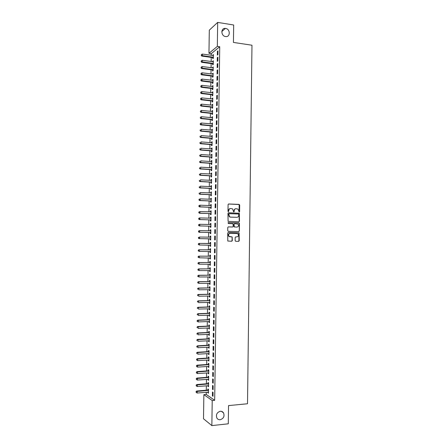 <?xml version="1.0" encoding="UTF-8"?>
<svg xmlns="http://www.w3.org/2000/svg" width="448" height="448" viewBox="0 0 448 448"><rect width="100%" height="100%" fill="white"/><g stroke="black" fill="none" stroke-linecap="round" stroke-linejoin="round"><path stroke-width="0.67" d="M239.193 212.128L239.602 211.702L239.686 205.044L239.12 204.394L228.676 203.974L228.082 204.579L227.993 211.294L228.396 211.747L228.822 210.454C228.95 209.233 229.583 208.583 230.72 208.499L232.63 208.919L233.582 211.854L234.226 211.512L234.237 210.644C234.366 209.429 234.993 208.785 236.118 208.701L238 209.11L239.193 212.128M239.114 212.117L239.17 204.54L228.458 204.008M228.329 211.742L228.822 210.454M233.738 211.926L234.237 210.644M220.298 411.275C216.894 412.384 215.757 414.658 216.894 418.079C217.666 419.289 218.764 419.838 220.181 419.737C223.608 418.583 224.728 416.298 223.535 412.877C222.768 411.718 221.687 411.186 220.298 411.275M225.652 28.448L225.4 28.414C220.674 27.793 220.814 36.03 225.54 36.546L225.663 36.562C230.451 37.33 230.44 29.014 225.652 28.448M235.144 240.666L235.715 241.304L238.633 241.349L239.221 240.727L239.092 232.803L228.29 232.45L227.696 233.072L227.797 241.041L231.734 241.248L232.322 240.621L232.154 236.93L229.057 236.365C228.116 234.853 228.458 233.856 230.076 233.374L236.958 233.514L237.894 233.878C238.857 235.379 238.532 236.382 236.914 236.88L235.771 236.863L235.183 237.479L235.144 240.666M206.27 392.235L206.237 394.436L214.67 400.322L219.727 46.743L217.33 46.39L208.958 53.306L209.306 30.162L217.678 22.4L217.33 46.39M214.67 400.322L212.218 400.546L211.854 425.6L203.504 418.774L203.862 394.649L212.218 400.546M217.678 22.4L233.671 24.998L233.436 42.431L251.978 45.22L247.514 403.76L228.53 405.597L228.284 423.808L211.854 425.6M238.89 221.799L239.473 221.189L239.327 213.259L228.558 212.783L227.965 213.394L228.088 221.368L238.89 221.799M239.445 223.541L239.35 230.955L238.762 231.571L228.301 231.342L227.724 230.698L227.769 227.5L228.362 226.878L232.624 226.985L233.212 226.369L233.01 223.742L228.234 223.49L228.245 222.606L239.21 223.026L239.35 230.955M212.52 389.351L213.102 389.732L213.158 385.795L212.576 385.426L212.52 389.351L213.108 389.301M207.99 385.655L207.978 386.372L208.533 386.736L208.594 382.878L208.034 382.519L208.018 383.561M212.71 376.258L213.293 376.606L213.349 372.674L212.766 372.333L212.71 376.258L213.298 376.214M208.174 372.792L208.163 373.537L208.723 373.873L208.779 370.014L208.225 369.695L208.208 370.731M212.901 363.182L213.478 363.496L213.539 359.57L212.957 359.268L212.901 363.182L213.483 363.143M208.365 359.94L208.354 360.724L208.914 361.026L208.97 357.179L208.41 356.882L208.393 357.918M213.086 350.129L213.668 350.409L213.724 346.489L213.142 346.214L213.086 350.129L213.674 350.095M208.555 347.11L208.544 347.928L209.098 348.202L209.154 344.355L208.6 344.098L208.583 345.128M213.276 337.092L213.858 337.338L213.914 333.424L213.332 333.183L213.276 337.092L213.858 337.064M208.74 334.298L208.729 335.154L209.289 335.39L209.345 331.554L208.785 331.324L208.774 332.36M213.461 324.078L214.043 324.29L214.099 320.382L213.522 320.174L213.461 324.078L214.049 324.05M208.93 321.507L208.919 322.398L209.474 322.605L209.53 318.769L208.975 318.573L208.958 319.603M213.651 311.08L214.234 311.259L214.29 307.356L213.707 307.182L213.651 311.08L214.234 311.058M209.121 308.734L209.104 309.658L209.664 309.831L209.72 306.001L209.16 305.838L209.143 306.869M213.836 298.099L214.418 298.25L214.474 294.347L213.898 294.207L213.836 298.099L214.424 298.088M209.306 295.977L209.294 296.934L209.849 297.08L209.905 293.255L209.35 293.121L209.334 294.151M214.026 285.141L214.609 285.258L214.665 281.361L214.082 281.254L214.026 285.141L214.609 285.13M209.496 283.237L209.479 284.234L210.039 284.346L210.095 280.526L209.535 280.426L209.518 281.45M214.211 272.199L214.794 272.283L214.85 268.397L214.267 268.324L214.211 272.199L214.794 272.199M209.681 270.525L209.664 271.55L210.224 271.628L210.28 267.82L209.72 267.747L209.703 268.772M214.402 259.28L214.978 259.33L215.034 255.45L214.458 255.405L214.402 259.28L214.984 259.28M209.866 257.858L209.849 258.882L210.409 258.933L210.465 255.125L209.905 255.086L209.894 256.11M214.586 246.378L215.169 246.394L215.225 242.519L214.642 242.508L214.586 246.378L215.169 246.383M210.05 245.213L210.039 246.238L210.594 246.254L210.65 242.452L210.095 242.446L210.078 243.466M215.41 229.611L214.827 229.634L214.771 233.492L215.354 233.481L215.41 229.611M210.235 232.585L210.224 233.604L210.784 233.593L210.84 229.796L210.28 229.818L210.263 230.843M215.594 216.72L215.012 216.776L214.956 220.629L215.538 220.584L215.594 216.72M210.426 219.974L210.409 220.993L210.969 220.948L211.025 217.162L210.465 217.213L210.448 218.232M215.779 203.846L215.197 203.935L215.141 207.782L215.723 207.704L215.779 203.846M210.61 207.385L210.594 208.404L211.154 208.326L211.21 204.54L210.65 204.63L210.633 205.626M215.964 190.994L215.382 191.111L215.326 194.958L215.908 194.846L215.964 190.994M210.795 194.813L210.778 195.826L211.338 195.72L211.394 191.94L210.834 192.058L210.818 193.015M216.149 178.158L215.566 178.31L215.51 182.151L216.093 182.006L216.149 178.158M210.98 182.252L210.963 183.271L211.523 183.131L211.579 179.362L211.019 179.508L211.002 180.432M216.334 165.346L215.751 165.53L215.695 169.361L216.278 169.187L216.334 165.346M211.159 169.719L211.148 170.733L211.708 170.565L211.764 166.796L211.204 166.975L211.187 167.86M216.518 152.55L215.936 152.762L215.88 156.593L216.462 156.386L216.518 152.55M211.344 157.198L211.333 158.211L211.893 158.01L211.943 154.252L211.389 154.459L211.372 155.305M216.703 139.77L216.121 140.017L216.065 143.842L216.647 143.601L216.703 139.77M211.529 144.698L211.518 145.706L212.072 145.477L212.128 141.719L211.568 141.96L211.557 142.772M216.888 127.008L216.306 127.288L216.25 131.107L216.832 130.838L216.888 127.008M211.714 132.216L211.697 133.224L212.257 132.961L212.313 129.214L211.753 129.483L211.742 130.256M217.073 114.268L216.49 114.582L216.434 118.395L217.017 118.093L217.073 114.268M211.898 119.75L211.882 120.758L212.442 120.467L212.498 116.721L211.938 117.018L211.926 117.757M217.252 101.55L216.67 101.892L216.619 105.694L217.202 105.364L217.252 101.55M212.078 107.302L212.066 108.31L212.626 107.985L212.677 104.244L212.117 104.574L212.111 105.28M217.437 88.844L216.854 89.219L216.798 93.022L217.381 92.658L217.437 88.844M212.262 94.87L212.246 95.878L212.806 95.525L212.862 91.79L212.302 92.148L212.29 92.814M217.622 76.16L217.039 76.569L216.983 80.36L217.566 79.962L217.622 76.16M212.447 82.46L212.43 83.462L212.99 83.082L213.046 79.352L212.486 79.744L212.475 80.371M217.801 63.498L217.218 63.935L217.168 67.721L217.745 67.295L217.801 63.498M212.626 70.062L212.61 71.064L213.17 70.655L213.226 66.931L212.666 67.351L212.66 67.945M217.986 50.848L217.403 51.318L217.347 55.098L217.93 54.639L217.986 50.848M212.811 57.686L212.794 58.688L213.354 58.246L213.41 54.527L212.839 55.535M219.727 46.743L211.282 53.631L211.254 55.317M211.226 57.389L211.165 61.522M211.131 63.582L211.07 67.738M211.042 69.776L210.98 73.954M210.952 75.981L210.89 80.175M210.857 82.186L210.795 86.402M210.767 88.396L210.706 92.635M210.672 94.606L210.61 98.868M210.582 100.828L210.521 105.112M210.493 107.05L210.426 111.356M210.398 113.282L210.336 117.606M210.308 119.515L210.241 123.855M210.213 125.748L210.151 130.116M210.123 131.992L210.056 136.377M210.028 138.236L209.966 142.643M209.938 144.486L209.871 148.915M209.843 150.741L209.776 155.193M209.754 157.002L209.686 161.47M209.658 163.268L209.591 167.759M209.569 169.534L209.502 174.048M209.474 175.806L209.406 180.342M209.378 182.084L209.311 186.637M209.289 188.367L209.222 192.942M209.194 194.656L209.126 199.248M209.104 200.945L209.031 205.565M209.009 207.239L208.942 211.882M208.914 213.539L208.846 218.198M208.824 219.845L208.751 224.526M208.729 226.156L208.662 230.86M208.634 232.467L208.566 237.194M208.544 238.79L208.471 243.527M208.449 245.118L208.376 249.855M208.354 251.462L208.286 256.189M208.258 257.813L208.191 262.522M208.169 264.169L208.096 268.862M208.074 270.53L208.001 275.206M207.978 276.892L207.911 281.557M207.883 283.259L207.816 287.907M207.788 289.632L207.721 294.269M207.693 296.01L207.626 300.63M207.603 302.394L207.53 306.998M207.508 308.778L207.441 313.37M207.413 315.174L207.346 319.749M207.318 321.569L207.25 326.127M207.222 327.97L207.155 332.517M207.127 334.376L207.06 338.906M207.032 340.788L206.965 345.302M206.937 347.2L206.87 351.702M206.842 353.623L206.774 358.109M206.746 360.046L206.685 364.515M206.651 366.475L206.59 370.933M206.556 372.91L206.494 377.35M206.461 379.344L206.399 383.774M206.366 385.79L206.304 390.202M212.716 63.874L212.705 64.876L213.265 64.45L213.315 60.726L212.75 61.74M217.89 57.17L217.314 57.624L217.258 61.41L217.84 60.967L217.89 57.17M212.537 76.261L212.52 77.263L213.08 76.866L213.136 73.142L212.576 73.545L212.565 74.155M217.711 69.826L217.129 70.246L217.073 74.038L217.655 73.629L217.711 69.826M212.352 88.665L212.341 89.667L212.901 89.303L212.951 85.568L212.391 85.943L212.386 86.593M217.526 82.499L216.944 82.891L216.894 86.688L217.476 86.307L217.526 82.499M212.173 101.086L212.156 102.088L212.716 101.752L212.772 98.017L212.212 98.358L212.201 99.047M217.347 95.194L216.765 95.553L216.709 99.355L217.291 99.008L217.347 95.194M211.988 113.523L211.971 114.531L212.531 114.223L212.587 110.482L212.027 110.796L212.016 111.518M217.162 107.906L216.58 108.237L216.524 112.045L217.106 111.726L217.162 107.906M211.803 125.978L211.792 126.986L212.352 126.711L212.402 122.965L211.842 123.25L211.831 124.006M216.978 120.641L216.395 120.932L216.339 124.746L216.922 124.46L216.978 120.641M211.624 138.454L211.607 139.462L212.167 139.216L212.223 135.464L211.663 135.716L211.652 136.511M216.793 133.386L216.216 133.65L216.16 137.469L216.742 137.217L216.793 133.386M211.439 150.948L211.422 151.956L211.982 151.743L212.038 147.986L211.478 148.21L211.467 149.038M216.614 146.154L216.031 146.39L215.975 150.214L216.558 149.99L216.614 146.154M211.254 163.453L211.238 164.466L211.798 164.287L211.854 160.518L211.294 160.714L211.282 161.582M216.429 158.945L215.846 159.146L215.79 162.971L216.373 162.781L216.429 158.945M211.07 175.986L211.053 176.999L211.613 176.848L211.669 173.074L211.109 173.236L211.098 174.143M216.244 171.746L215.662 171.92L215.606 175.756L216.188 175.594L216.244 171.746M210.885 188.53L210.868 189.549L211.428 189.426L211.484 185.651L210.924 185.78L210.913 186.721M216.059 184.576L215.477 184.71L215.421 188.552L216.003 188.423L216.059 184.576M210.7 201.096L210.683 202.11L211.243 202.02L211.299 198.24L210.739 198.341L210.728 199.321M215.874 197.417L215.292 197.523L215.236 201.37L215.818 201.275L215.874 197.417M210.515 213.679L210.498 214.698L211.058 214.637L211.114 210.851L210.554 210.918L210.543 211.932M215.69 210.28L215.107 210.353L215.051 214.206L215.634 214.144L215.69 210.28M210.33 226.279L210.314 227.298L210.874 227.27L210.93 223.479L210.37 223.518L210.358 224.538M215.499 223.16L214.922 223.199L214.866 227.058L215.449 227.03L215.499 223.16M210.146 238.896L210.129 239.921L210.689 239.921L210.745 236.124L210.185 236.13L210.168 237.154M215.314 236.062L214.732 236.068L214.676 239.932L215.258 239.932L215.314 236.062L214.732 236.068M209.961 251.535L209.944 252.554L210.504 252.588L210.56 248.786L210 248.763L209.983 249.788M214.491 252.823L215.074 252.862L215.13 248.982L214.547 248.954L214.491 252.823L215.074 252.829M209.776 264.191L209.759 265.216L210.319 265.278L210.375 261.47L209.815 261.414L209.798 262.438M214.306 265.737L214.889 265.804L214.945 261.918L214.362 261.862L214.306 265.737L214.889 265.737M209.586 276.875L209.574 277.889L210.129 277.984L210.185 274.17L209.63 274.086L209.614 275.111M214.122 278.667L214.698 278.768L214.754 274.876L214.178 274.786L214.122 278.667L214.704 278.662M209.401 289.604L209.384 290.584L209.944 290.707L210 286.888L209.44 286.77L209.429 287.801M213.931 291.62L214.514 291.749L214.57 287.851L213.987 287.728L213.931 291.62L214.514 291.609M209.21 302.35L209.199 303.296L209.759 303.453L209.815 299.628L209.255 299.477L209.238 300.507M213.746 304.584L214.329 304.752L214.385 300.849L213.802 300.692L213.746 304.584L214.329 304.573M209.026 315.118L209.009 316.025L209.569 316.215L209.625 312.385L209.065 312.206L209.054 313.236M213.556 317.576L214.138 317.772L214.194 313.863L213.612 313.678L213.556 317.576L214.144 317.554M208.835 327.902L208.824 328.77L209.384 328.994L209.44 325.158L208.88 324.946L208.863 325.976M213.371 330.579L213.948 330.814L214.01 326.9L213.427 326.676L213.371 330.579L213.954 330.557M208.65 340.704L208.634 341.538L209.194 341.796L209.25 337.954L208.695 337.708L208.678 338.738M213.181 343.61L213.763 343.874L213.819 339.954L213.237 339.696L213.181 343.61L213.769 343.577M208.46 353.522L208.449 354.323L209.009 354.609L209.065 350.762L208.505 350.487L208.488 351.523M212.99 356.653L213.573 356.95L213.629 353.024L213.052 352.738L212.99 356.653L213.578 356.619M208.27 366.363L208.258 367.13L208.818 367.45L208.874 363.597L208.314 363.289L208.303 364.325M212.806 369.718L213.388 370.048L213.444 366.117L212.862 365.798L212.806 369.718L213.394 369.678M208.085 379.221L208.074 379.954L208.628 380.302L208.684 376.443L208.13 376.102L208.113 377.143M212.615 382.805L213.198 383.169L213.254 379.232L212.671 378.874L212.615 382.805L213.203 382.754M207.894 392.095L207.883 392.795L208.443 393.176L208.499 389.312L207.939 388.937L207.922 389.978M212.425 395.909L213.007 396.306L213.063 392.364L212.481 391.972L212.425 395.909L213.013 395.853M206.237 394.436L203.862 394.649M211.282 53.631L208.958 53.306M212.85 54.981L213.399 55.054M217.403 51.318L217.974 51.397M212.755 61.163L213.31 61.236M217.314 57.624L217.885 57.702M212.666 67.351L213.22 67.424M217.218 63.935L217.795 64.008M212.576 73.545L213.13 73.612M217.129 70.246L217.706 70.325M212.486 79.744L213.035 79.811M217.039 76.569L217.61 76.642M212.391 85.943L212.946 86.01M216.944 82.891L217.521 82.964M212.302 92.148L212.856 92.215M216.854 89.219L217.431 89.286M212.212 98.358L212.766 98.42M216.765 95.553L217.342 95.62M212.117 104.574L212.671 104.636M216.67 101.892L217.246 101.954M212.027 110.796L212.582 110.852M216.58 108.237L217.157 108.293M211.938 117.018L212.492 117.074M216.49 114.582L217.067 114.638M211.842 123.25L212.397 123.301M216.395 120.932L216.972 120.988M211.753 129.483L212.307 129.534M216.306 127.288L216.882 127.344M211.663 135.716L212.218 135.766M216.216 133.65L216.793 133.7M211.568 141.96L212.122 142.005M216.121 140.017L216.698 140.067M211.478 148.21L212.033 148.249M216.031 146.39L216.608 146.434M211.389 154.459L211.943 154.498M215.936 152.762L216.513 152.807M211.294 160.714L211.848 160.754M215.846 159.146L216.423 159.186M211.204 166.975L211.758 167.009M215.751 165.53L216.334 165.564M211.109 173.236L211.669 173.27M215.662 171.92L216.238 171.954M211.019 179.508L211.574 179.536M215.566 178.31L216.149 178.343M210.924 185.78L211.484 185.808M215.477 184.71L216.054 184.738M210.834 192.058L211.389 192.086M215.382 191.111L215.964 191.139M210.739 198.341L211.299 198.363M215.292 197.523L215.869 197.546M210.65 204.63L211.204 204.652M215.197 203.935L215.779 203.958M210.554 210.918L211.114 210.941M215.107 210.353L215.684 210.375M210.465 217.213L211.019 217.23M215.012 216.776L215.594 216.793M210.37 223.518L210.93 223.53M214.922 223.199L215.499 223.216M210.28 229.818L210.834 229.835M214.827 229.634L215.41 229.645M210.185 236.13L210.745 236.141M210.039 246.238L210.594 246.243M209.944 252.554L210.504 252.56M209.849 258.882L210.409 258.882M209.759 265.216L210.319 265.21M209.664 271.55L210.224 271.544M209.574 277.889L210.134 277.883M209.479 284.234L210.039 284.222M209.384 290.584L209.944 290.573M209.294 296.934L209.854 296.923M209.199 303.296L209.759 303.279M209.104 309.658L209.664 309.641M209.009 316.025L209.574 316.002M208.919 322.398L209.479 322.375M208.824 328.77L209.384 328.748M208.729 335.154L209.294 335.126M208.634 341.538L209.199 341.51M208.544 347.928L209.104 347.9M208.449 354.323L209.009 354.29M208.354 360.724L208.919 360.69M208.258 367.13L208.824 367.091M208.163 373.537L208.729 373.498M208.074 379.954L208.634 379.91M207.978 386.372L208.544 386.322M207.883 392.795L208.449 392.745M235.726 208.734C234.674 208.88 234.097 209.53 233.985 210.678M230.317 208.533C229.264 208.69 228.687 209.339 228.575 210.482M238.795 221.799L239.221 221.206L239.07 213.282L228.362 212.811M238.756 214.446L238.358 213.998L229.186 213.69L228.771 214.116L229.516 216.698L230.602 217.112L236.869 217.308C237.994 217.224 238.616 216.574 238.745 215.359L238.756 214.446M229.085 213.696L228.771 214.116M236.942 217.308L230.35 217.134L229.27 216.72L228.525 214.144M238.627 231.566L239.092 230.961M228.222 226.895L232.45 226.996M228.116 222.628L238.879 222.897M237.014 227.091C238.65 226.587 238.963 225.579 237.961 224.073L234.646 223.664L234.052 224.28L234.254 226.901L236.97 227.097M234.55 223.67L234.052 224.28M236.762 227.108L234.002 226.912L233.806 224.291M239.187 223.558L238.622 222.914M236.74 236.886L235.687 236.869M229.947 233.374L229.824 233.38C228.211 233.862 227.87 234.858 228.81 236.37L230.026 236.757M231.526 241.242L232.075 240.621L232.114 237.434L231.543 236.79L229.779 236.762M238.42 241.343L238.963 240.727L238.84 232.809L228.178 232.462M213.394 55.53L202.367 54.074L202.345 55.636L201.807 56.084L212.509 57.562L213.36 57.999M201.415 55.194L201.426 54.572L201.202 55.378L202.345 55.636L213.366 57.243M201.426 54.572L202.367 54.074M201.807 56.084L201.202 55.378M213.304 61.729L202.272 60.318L202.25 61.88L201.712 62.317L212.458 63.756L213.265 64.182M201.32 61.443L201.331 60.816L201.107 61.617L202.25 61.88L213.276 63.442M201.331 60.816L202.272 60.318M201.712 62.317L201.107 61.617M213.209 67.934L202.177 66.567L202.154 68.135L201.617 68.555L212.324 69.944L213.175 70.37M201.225 67.687L201.236 67.066L201.012 67.861L202.154 68.135L213.186 69.653M201.236 67.066L202.177 66.567M201.617 68.555L201.012 67.861M213.119 74.144L202.082 72.822L202.054 74.39L201.522 74.794L212.234 76.138L213.086 76.563M201.13 73.942L201.141 73.315L200.917 74.105L202.054 74.39L213.097 75.863M201.141 73.315L202.082 72.822M201.522 74.794L200.917 74.105M213.03 80.36L201.986 79.083L201.958 80.646L201.426 81.038L212.139 82.342L212.996 82.762M201.034 80.203L201.046 79.576L200.822 80.36L201.958 80.646L213.002 82.074M201.046 79.576L201.986 79.083M201.426 81.038L200.822 80.36M212.94 86.576L201.891 85.344L201.863 86.912L201.326 87.287L212.05 88.547L212.901 88.962M200.939 86.464L200.945 85.837L200.726 86.615L201.863 86.912L212.912 88.295M200.945 85.837L201.891 85.344M201.326 87.287L200.726 86.615M212.845 92.798L201.79 91.616L201.768 93.184L201.23 93.542L211.96 94.752L212.811 95.172M200.844 92.73L200.85 92.103L200.626 92.876L201.768 93.184L212.822 94.517M200.85 92.103L201.79 91.616M201.23 93.542L200.626 92.876M212.755 99.025L201.695 97.888L201.673 99.456L201.135 99.798L211.87 100.968L212.722 101.382M200.743 99.002L200.754 98.375L200.53 99.142L201.673 99.456L212.733 100.744M200.754 98.375L201.695 97.888M201.135 99.798L200.53 99.142M212.666 105.258L201.6 104.166L201.578 105.734L201.04 106.064L211.775 107.184L212.632 107.593M200.648 105.28L200.659 104.653L200.435 105.414L201.578 105.734L212.638 106.977M200.659 104.653L201.6 104.166M201.04 106.064L200.435 105.414M212.57 111.49L201.505 110.443L201.482 112.017L200.945 112.33L211.686 113.411L212.537 113.814M200.553 111.563L200.564 110.93L200.34 111.686L201.482 112.017L212.548 113.215M200.564 110.93L201.505 110.443M200.945 112.33L200.34 111.686M212.481 117.729L201.41 116.732L201.382 118.306L200.85 118.602L211.59 119.638L212.447 120.036M200.458 117.846L200.463 117.219L200.239 117.964L201.382 118.306L212.458 119.454M200.463 117.219L201.41 116.732M200.85 118.602L200.239 117.964M212.391 123.973L201.314 123.021L201.286 124.594L200.754 124.88L211.501 125.871L212.358 126.269M200.357 124.135L200.368 123.508L200.144 124.247L201.286 124.594L212.363 125.703M200.368 123.508L201.314 123.021M200.754 124.88L200.144 124.247M212.296 130.222L201.214 129.315L201.191 130.889L200.654 131.158L211.411 132.104L212.262 132.502M200.262 130.43L200.273 129.802L200.049 130.536L201.191 130.889L212.274 131.953M200.654 131.158L200.049 130.536M212.206 136.478L201.118 135.615L201.096 137.194L200.558 137.446L211.316 138.348L212.173 138.734M200.166 136.73L200.178 136.102L199.954 136.83L201.096 137.194L212.178 138.208M200.558 137.446L199.954 136.83M212.117 142.733L201.023 141.921L201.001 143.5L200.463 143.735L211.226 144.592L212.083 144.978M200.071 143.035L200.077 142.402L199.853 143.13L201.001 143.5L212.089 144.463M200.463 143.735L199.853 143.13M212.022 148.999L200.928 148.232L200.9 149.806L200.368 150.03L211.131 150.842L211.988 151.222M199.97 149.341L199.982 148.714L199.758 149.43L200.9 149.806L211.999 150.73M200.368 150.03L199.758 149.43M211.932 155.266L200.827 154.543L200.805 156.122L200.267 156.33L211.042 157.097L211.898 157.478M199.875 155.652L199.886 155.025L199.662 155.736L200.805 156.122L211.904 156.996M200.267 156.33L199.662 155.736M211.652 161.594L200.732 160.86L200.71 162.439L200.172 162.63L210.952 163.352L211.809 163.733M199.78 161.974L199.786 161.342L199.562 162.047L200.71 162.439L211.814 163.268M200.172 162.63L199.562 162.047M211.747 167.81L200.637 167.182L200.614 168.767L200.077 168.941L210.857 169.618L211.714 169.988M199.679 168.297L199.69 167.664L199.466 168.364L200.614 168.767L211.719 169.546M200.077 168.941L199.466 168.364M211.658 174.048L200.542 173.51L200.514 175.095L199.982 175.252L210.767 175.885L211.624 176.254M199.584 174.619L199.595 173.986L199.371 174.686L200.514 175.095L211.63 175.829M211.652 174.093L211.344 174.154M199.982 175.252L199.371 174.686M211.562 180.376L200.441 179.844L200.418 181.429L199.881 181.569L210.672 182.157L211.529 182.526M211.562 180.314L211.221 180.443M199.489 180.953L199.494 180.32L199.27 181.009L200.418 181.429L211.534 182.112M199.881 181.569L199.27 181.009M211.467 186.665L200.346 186.178L200.323 187.762L199.786 187.891L210.582 188.434L211.439 188.798M211.473 186.586L211.086 186.732M199.388 187.286L199.399 186.654L199.175 187.337L200.323 187.762L211.445 188.406M199.786 187.891L199.175 187.337M211.378 192.959L200.25 192.522L200.222 194.107L199.69 194.219L210.487 194.712L211.344 195.076M211.378 192.864L210.952 193.026M199.293 193.626L199.304 192.993L199.08 193.67L200.222 194.107L211.35 194.701M199.69 194.219L199.08 193.67M211.282 199.259L200.15 198.867L200.127 200.452L199.59 200.547L210.398 201.001L211.254 201.359M211.288 199.142L210.818 199.321M199.192 199.97L199.203 199.338L198.979 200.01L200.127 200.452L211.26 201.001M198.99 199.377L200.15 198.867L199.203 199.338M199.59 200.547L198.979 200.01M211.193 205.565L200.054 205.218L200.032 206.802L199.494 206.886L210.302 207.29L211.165 207.642M211.193 205.43L210.683 205.626M199.097 206.321L199.108 205.688L198.884 206.354L200.032 206.802L211.165 207.306M198.895 205.722L199.517 205.302L200.054 205.218L199.108 205.688M199.494 206.886L198.884 206.354M211.098 211.87L199.959 211.568L199.931 213.158L199.399 213.226L210.213 213.584L211.07 213.937M211.103 211.719L210.549 211.932M199.002 212.677L199.007 212.038L198.783 212.705L199.931 213.158L211.075 213.612M198.794 212.066L199.959 211.568L199.007 212.038M199.399 213.226L198.783 212.705M211.008 218.182L199.858 217.93L199.836 219.52L199.298 219.57L210.118 219.884L210.98 220.231M211.008 218.014L210.414 218.249M198.901 219.033L198.912 218.4L198.688 219.055L199.836 219.52L210.98 219.929M198.699 218.422L199.326 217.98L199.858 217.93L198.912 218.4M199.298 219.57L198.688 219.055M210.913 224.498L199.763 224.291L199.735 225.887L199.203 225.921L210.022 226.19L210.885 226.531M210.918 224.308L210.28 224.566M198.806 225.4L198.811 224.762L198.593 225.411L199.735 225.887L210.89 226.246M198.598 224.778L199.226 224.33L199.763 224.291L198.811 224.762M199.203 225.921L198.593 225.411M210.823 230.821L199.662 230.664L199.64 232.254L199.102 232.271L209.933 232.495L210.795 232.837M210.823 230.614L210.14 230.888M198.705 231.767L198.716 231.129L198.492 231.773L199.64 232.254L210.795 232.568M198.503 231.14L199.13 230.686L199.662 230.664L198.716 231.129M199.102 232.271L198.492 231.773M210.728 237.149L199.567 237.037L199.545 238.627L199.007 238.633L209.838 238.806L210.7 239.148M210.734 236.919L209.989 237.216M198.61 238.14L198.615 237.502L198.397 238.14L199.545 238.627L210.706 238.896M198.402 237.502L199.567 237.037L198.615 237.502M199.007 238.633L198.397 238.14M209.838 245.134L210.605 245.459M210.638 243.236L209.77 243.544L198.934 243.404L199.466 243.415L199.444 245.011L210.61 245.23M210.638 243.477L199.466 243.415L198.307 243.874L198.509 244.518L198.52 243.88M198.509 244.518L199.444 245.011L198.296 244.513M198.307 243.874L198.934 243.404M209.821 251.474L210.515 251.776M210.549 249.553L209.675 249.866L198.834 249.771L199.371 249.799L199.349 251.395L210.515 251.563M210.543 249.81L199.371 249.799L198.206 250.247L198.414 250.897L198.419 250.258M198.414 250.897L199.349 251.395L198.201 250.886M198.206 250.247L198.834 249.771M210.448 256.155L199.276 256.183L199.248 257.779L210.42 258.104M210.454 255.875L209.586 256.194L198.738 256.144L199.276 256.183L198.111 256.631L198.313 257.286L198.324 256.648M198.313 257.286L199.248 257.779L198.1 257.27M198.111 256.631L198.738 256.144M209.726 264.169L210.33 264.426M210.364 262.198L209.49 262.522L198.643 262.517L199.175 262.578L199.153 264.174L210.33 264.253M210.358 262.494L199.175 262.578L198.01 263.015L198.218 263.676L198.223 263.038M198.218 263.676L199.153 264.174L198.005 263.654M198.01 263.015L198.643 262.517M209.675 270.519L210.235 270.76M210.269 268.531L209.395 268.856L198.542 268.901L199.08 268.974L199.052 270.57L210.241 270.603M210.263 268.845L199.08 268.974L197.915 269.405L198.117 270.071L198.128 269.433M198.117 270.071L199.052 270.57L197.904 270.043M197.915 269.405L198.542 268.901M209.619 276.875L210.146 277.099M210.174 274.865L209.306 275.195L198.447 275.285L198.979 275.374L198.957 276.976L210.146 276.954M210.174 275.201L198.979 275.374L197.814 275.794L198.022 276.472L198.027 275.834M198.022 276.472L198.957 276.976L197.803 276.438M197.814 275.794L198.447 275.285M209.569 283.237L210.05 283.438M210.084 281.204L209.21 281.54L198.346 281.674L198.884 281.781L198.856 283.382L210.05 283.315M210.078 281.557L198.884 281.781L197.719 282.195L197.921 282.878L197.932 282.24M197.921 282.878L198.856 283.382L197.708 282.834M197.719 282.195L198.346 281.674M209.518 289.604L209.955 289.783M209.989 287.549L209.115 287.89L198.251 288.07L198.783 288.193L198.761 289.794L209.961 289.677M209.983 287.918L198.783 288.193L197.618 288.596L197.82 289.29L197.831 288.646M197.618 288.596L198.251 288.07M209.468 295.971L209.866 296.134M209.899 293.899L209.026 294.241L198.15 294.47L198.688 294.605L198.66 296.212L209.866 296.05M209.894 294.286L198.688 294.605L197.523 295.008L197.725 295.702L197.736 295.064M197.523 295.008L198.15 294.47M209.412 302.344L209.77 302.49M209.804 300.25L208.93 300.597L198.055 300.871L198.587 301.028L198.565 302.63L209.77 302.422M209.798 300.658L198.587 301.028L197.422 301.42L197.624 302.12L197.635 301.482M197.422 301.42L198.055 300.871M209.362 308.722L209.675 308.851M209.709 306.611L208.835 306.958L197.954 307.278L198.486 307.451L198.464 309.058L209.681 308.801M209.703 307.037L198.486 307.451L197.322 307.838L197.529 308.549L197.534 307.905M197.322 307.838L197.954 307.278M209.619 312.973L208.74 313.326L197.854 313.695L198.391 313.88L198.363 315.487L209.586 315.179M209.608 313.415L198.391 313.88L197.226 314.255L197.428 314.978L197.439 314.334M197.226 314.255L197.854 313.695M209.278 321.502L198.268 321.922L197.114 321.328L197.126 320.684L197.114 321.328M209.524 319.34L208.65 319.698L197.758 320.113L198.29 320.314L198.268 321.922L197.327 321.406M209.518 319.805L198.29 320.314L197.338 320.768M197.126 320.684L197.758 320.113M209.429 325.713L208.555 326.077L197.658 326.536L198.195 326.754L198.167 328.362L209.395 327.958M209.423 326.194L198.195 326.754L197.025 327.113L197.232 327.846L197.238 327.202M197.025 327.113L197.658 326.536M209.339 332.086L208.46 332.455L197.562 332.959L198.094 333.194L198.072 334.807L209.306 334.354M209.328 332.59L198.094 333.194L196.93 333.553L197.131 334.292L197.142 333.648M196.93 333.553L197.562 332.959M209.244 338.47L208.365 338.839L197.462 339.394L197.994 339.646L197.971 341.258L209.21 340.754M209.238 338.99L197.994 339.646L196.829 339.993L197.03 340.738L197.042 340.094M196.829 339.993L197.462 339.394M209.149 344.854L208.275 345.229L197.361 345.828L197.898 346.097L197.87 347.71L209.115 347.161M209.143 345.391L197.898 346.097L196.728 346.438L196.935 347.189L196.941 346.545M196.728 346.438L197.361 345.828M209.054 351.249L208.18 351.624L197.266 352.274L197.798 352.554L197.775 354.172L209.02 353.573M209.048 351.803L197.798 352.554L196.633 352.89L196.834 353.646L196.846 353.002M196.633 352.89L197.266 352.274M208.964 357.638L208.085 358.025L197.165 358.719L197.702 359.016L197.674 360.634L208.93 359.99M208.953 358.215L197.702 359.016L196.532 359.341L196.734 360.108L196.745 359.464M197.674 360.634L196.734 360.108M196.532 359.341L197.165 358.719M208.869 364.039L207.99 364.426L197.064 365.17L197.602 365.484L197.574 367.102L208.835 366.408M208.858 364.633L197.602 365.484L196.431 365.803L196.633 366.576L196.644 365.926M197.574 367.102L196.633 366.576M196.431 365.803L197.064 365.17M208.774 370.446L207.894 370.838L196.969 371.627L197.501 371.958L197.478 373.576L208.74 372.831M208.768 371.056L197.501 371.958L196.33 372.266L196.538 373.044L196.543 372.4M197.478 373.576L196.538 373.044M196.33 372.266L196.969 371.627M208.678 376.852L207.799 377.25L196.868 378.084L197.4 378.431L197.378 380.055L208.645 379.26M208.673 377.485L197.4 378.431L196.235 378.734L196.437 379.523L196.448 378.874M197.378 380.055L196.437 379.523M196.235 378.734L196.868 378.084M208.589 383.27L207.71 383.667L196.767 384.552L197.305 384.916L197.277 386.534L208.55 385.694M208.578 383.919L197.305 384.916L196.134 385.207L196.336 386.002L196.347 385.353M197.277 386.534L196.336 386.002M196.134 385.207L196.767 384.552M208.494 389.687L207.614 390.09L196.672 391.02L197.204 391.401L197.182 393.025L208.454 392.134M208.482 390.354L197.204 391.401L196.034 391.686L196.235 392.487L196.246 391.838M197.182 393.025L196.235 392.487M196.034 391.686L196.672 391.02M213.091 57.126L212.531 57.568L213.063 57.12M212.722 57.641L213.282 57.193M212.414 63.75L212.974 63.325M212.632 63.823L213.192 63.398M212.324 69.944L212.884 69.53M212.542 70.017L213.102 69.602M212.234 76.138L212.794 75.74M212.453 76.21L213.007 75.813M212.139 82.342L212.699 81.956M212.358 82.41L212.918 82.029M212.05 88.547L212.61 88.178M212.268 88.614L212.828 88.245M211.96 94.752L212.52 94.399M212.178 94.825L212.738 94.472M211.87 100.968L212.425 100.632M212.083 101.035L212.643 100.699M211.775 107.184L212.335 106.865M211.994 107.257L212.554 106.932M211.686 113.411L212.246 113.103M211.904 113.478L212.464 113.17M211.59 119.638L212.15 119.342M211.809 119.706L212.369 119.409M211.501 125.871L212.061 125.591M211.719 125.933L212.279 125.658M211.411 132.104L211.966 131.841M211.316 138.348L211.876 138.096M211.534 138.41L212.094 138.163M211.226 144.592L211.786 144.357M211.445 144.654L212.005 144.418M211.131 150.842L211.691 150.623M211.35 150.903L211.91 150.685M211.042 157.097L211.602 156.895M211.26 157.153L211.82 156.951M210.952 163.352L211.506 163.167M211.17 163.414L211.725 163.229M210.857 169.618L211.417 169.445M211.075 169.674L211.635 169.506M210.767 175.885L211.322 175.728M210.986 175.941L211.546 175.784M210.672 182.157L211.232 182.017M210.89 182.213L211.45 182.073M210.582 188.434L211.137 188.306M210.801 188.49L211.361 188.362M210.487 194.712L211.047 194.606M210.706 194.768L211.266 194.662M210.398 201.001L210.952 200.906M210.616 201.051L211.176 200.962M210.302 207.29L210.862 207.211M210.521 207.346L211.081 207.267M210.717 211.943L211.014 211.904M210.213 213.584L210.767 213.522M210.431 213.634L210.991 213.573M210.549 218.254L210.918 218.215M210.118 219.884L210.678 219.834M210.336 219.934L210.896 219.89M210.325 224.566L210.829 224.538M210.022 226.19L210.582 226.156M210.246 226.24L210.801 226.206M210.174 230.877L210.734 230.854M209.933 232.495L210.493 232.478M210.151 232.546L210.711 232.529M210.084 237.188L210.644 237.182M209.838 238.806L210.398 238.806M210.062 238.857L210.616 238.857M209.989 243.505L210.549 243.516M209.77 243.544L210.325 243.555M209.966 245.174L210.526 245.19M209.899 249.822L210.454 249.85M209.675 249.866L210.235 249.894M209.871 251.496L210.431 251.524M209.804 256.15L210.364 256.189M209.586 256.194L210.14 256.234M209.714 262.478L210.269 262.534M209.49 262.522L210.05 262.578M209.832 264.169L210.246 264.214M209.619 268.811L210.179 268.884M209.395 268.856L209.955 268.929M209.832 270.519L210.151 270.564M209.524 275.15L210.084 275.24M209.306 275.195L209.86 275.285M209.434 281.49L209.989 281.596M209.21 281.54L209.77 281.646M209.339 287.84L209.899 287.958M209.115 287.89L209.675 288.008M209.244 294.19L209.804 294.325M209.026 294.241L209.58 294.375M209.154 300.546L209.709 300.698M208.93 300.597L209.485 300.748M209.059 306.908L209.619 307.076M208.835 306.958L209.395 307.126M208.964 313.275L209.524 313.46M208.74 313.326L209.3 313.51M208.869 319.642L209.429 319.844M208.65 319.698L209.205 319.9M208.779 326.021L209.334 326.234M208.555 326.077L209.115 326.29M208.684 332.399L209.244 332.629M208.46 332.455L209.02 332.685M208.589 338.783L209.149 339.03M208.365 338.839L208.925 339.086M208.494 345.173L209.054 345.436M208.275 345.229L208.83 345.492M208.404 351.568L208.958 351.842M208.18 351.624L208.734 351.904M208.309 357.963L208.863 358.26M208.085 358.025L208.645 358.322M208.214 364.364L208.774 364.678M207.99 364.426L208.55 364.739M208.118 370.776L208.678 371.101M207.894 370.838L208.454 371.162M208.023 377.188L208.583 377.53M207.799 377.25L208.359 377.591M207.928 383.606L208.488 383.964M207.71 383.667L208.264 384.026M207.838 390.023L208.393 390.398M207.614 390.09L208.169 390.466M221.816 31.545L225.4 28.414M221.413 411.342L223.535 412.877M212.458 63.756L213.013 63.33M212.38 69.955L212.94 69.541M212.307 76.154L212.867 75.757M212.229 82.359L212.789 81.973M212.156 88.57L212.716 88.2M212.078 94.78L212.638 94.427M212.005 101.002L212.565 100.66M211.926 107.223L212.486 106.898M211.848 113.45L212.408 113.142M211.775 119.683L212.33 119.392M211.697 125.922L212.257 125.642"/></g></svg>
